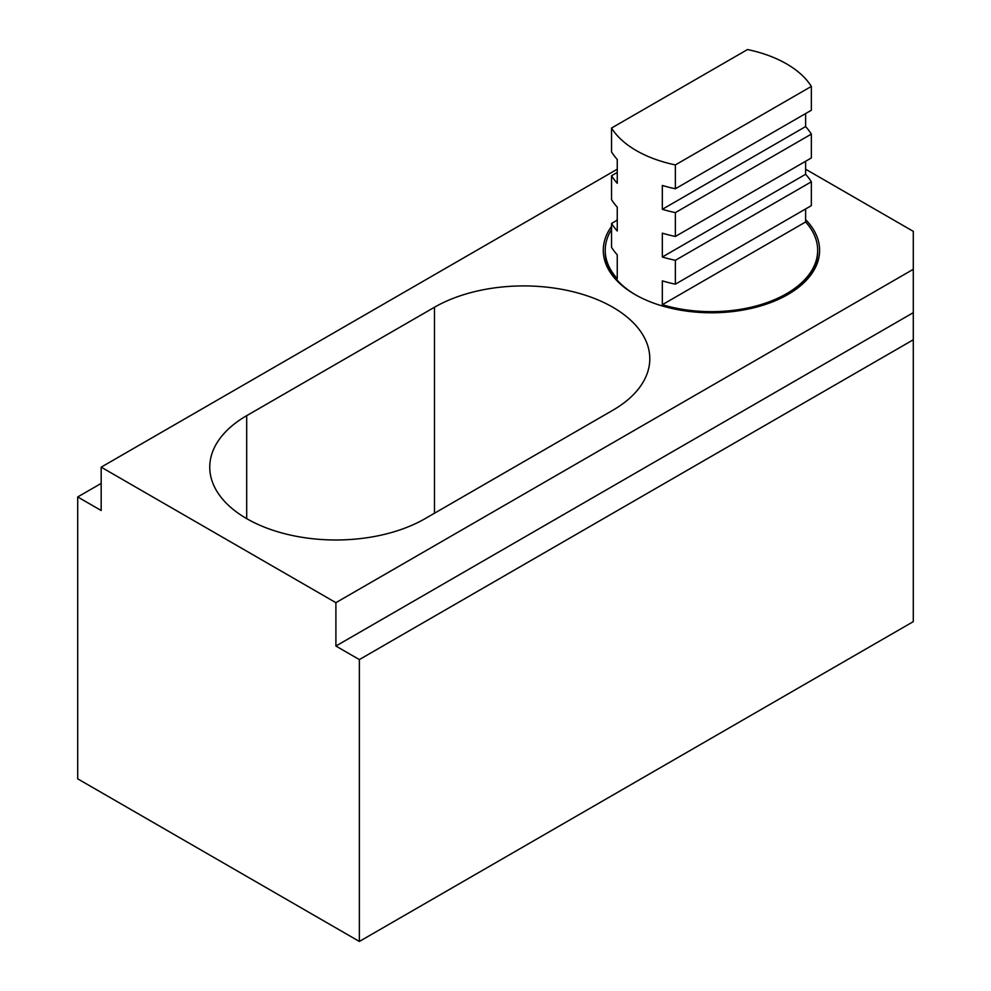 <?xml version="1.0" encoding="UTF-8"?>
<svg xmlns="http://www.w3.org/2000/svg" width="991" height="991" viewBox="0 0 991 991"><rect width="100%" height="100%" fill="white"/><g stroke="black" fill="none" stroke-linecap="round" stroke-linejoin="round"><path stroke-width="1.49" d="M805.621 208.965L805.621 221.972L662.322 304.708L662.322 280.862A106.223 61.331 0 0 0 675.367 284.169L675.367 260.311A106.223 61.331 180 0 1 662.322 257.003L662.322 233.158A106.223 61.331 0 0 0 675.367 236.465L675.367 212.619A106.223 61.331 180 0 1 662.322 209.312L662.322 185.453A106.223 61.331 0 0 0 675.367 188.761L675.367 164.915L811.344 86.415A106.223 61.331 0 0 0 786.544 63.87A106.223 61.331 0 0 0 747.511 49.55L611.534 128.05L611.534 151.908A106.223 61.331 0 0 0 617.257 159.44L617.257 183.285A106.223 61.331 180 0 1 611.534 175.754L611.534 199.612A106.223 61.331 0 0 0 617.257 207.144L617.257 230.99A106.223 61.331 180 0 1 611.534 223.458L611.534 247.304A106.223 61.331 0 0 0 617.257 254.836L617.257 278.694A106.223 61.331 0 0 1 605.216 250.339L605.216 251.925A106.223 61.331 0 0 0 635.652 294.884M811.344 86.415L811.344 110.261L675.367 188.761M805.621 113.569L805.621 126.575A106.223 61.331 180 0 1 811.344 134.107L811.344 157.965L675.367 236.465M805.621 161.273L805.621 174.28A106.223 61.331 180 0 1 811.344 181.811L811.344 205.657L675.367 284.169M662.322 304.708A106.223 61.331 0 0 0 817.662 250.339A106.223 61.331 0 0 0 805.621 221.972M611.534 128.05A106.223 61.331 0 0 0 636.333 150.595A106.223 61.331 0 0 0 675.367 164.915M787.226 294.884A106.223 61.331 0 0 0 817.662 251.925L817.662 250.339M805.621 219.618A108.168 62.445 180 0 1 787.932 294.488A108.168 62.445 180 0 1 634.958 294.488A108.168 62.445 180 0 1 634.946 294.488A108.168 62.445 180 0 1 611.534 226.406M616.129 220.795A108.168 62.445 180 0 1 617.257 219.618M617.257 172.446L611.534 175.754M617.257 220.151L611.534 223.458M811.344 181.811L675.367 260.311M805.621 174.28L662.322 257.003M811.344 134.107L675.367 212.619M805.621 126.575L662.322 209.312M611.534 229.516A106.223 61.331 0 0 0 605.216 250.339M612.859 410.237L425.089 518.652A126.142 72.826 180 0 1 287.625 534.434A126.142 72.826 180 0 1 209.758 467.157A126.142 72.826 180 0 1 246.697 415.663L434.479 307.247A126.142 72.826 180 0 1 571.931 291.465A126.142 72.826 180 0 1 649.799 358.742A126.142 72.826 180 0 1 612.859 410.237M617.257 169.201L101.181 467.157L101.181 510.514L77.707 496.962L101.181 483.41M913.293 312.673L913.293 339.777L359.361 659.585L335.899 646.033L335.899 602.664L913.293 269.304L913.293 312.673L335.899 646.033M359.361 659.585L359.361 941.45L77.707 778.839L77.707 496.962M335.899 602.664L101.181 467.157M805.621 169.201L913.293 231.361L913.293 269.304M359.361 941.45L913.293 621.642L913.293 339.777M434.479 307.247L434.479 513.227M246.697 415.663L246.697 518.652"/></g></svg>
